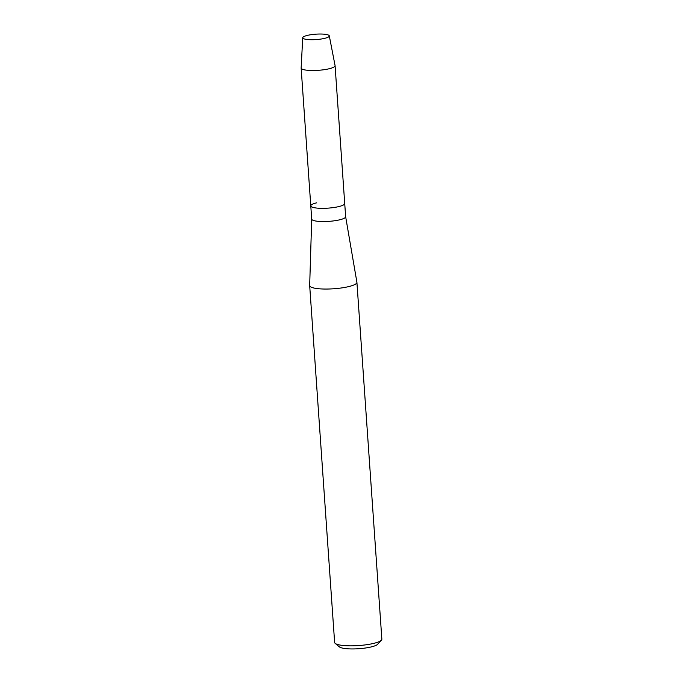 <?xml version="1.0" encoding="UTF-8"?>
<svg xmlns="http://www.w3.org/2000/svg" width="683" height="683" viewBox="0 0 683 683"><rect width="100%" height="100%" fill="white"/><g stroke="black" fill="none" stroke-linecap="round" stroke-linejoin="round"><path stroke-width="1.02" d="M319.9 39.204A13.327 2.706 -4 0 0 327.866 37.309A13.327 2.706 -4 0 0 326.192 34.449A13.327 2.706 -4 0 0 312.122 34.543A13.327 2.706 -4 0 0 304.336 38.948A13.327 2.706 -4 0 0 319.9 39.204A13.327 2.706 -4 0 0 327.866 37.309A13.327 2.706 -4 0 0 329.3 35.875A13.327 2.706 -4 0 0 312.122 34.543A13.327 2.706 -4 0 0 302.723 37.736A13.327 2.706 -4 0 0 304.336 38.948A13.327 2.706 -4 0 0 319.9 39.204M311.704 219.03A17.015 3.449 -4 0 0 311.704 219.098A17.015 3.449 -4 0 0 333.637 220.891A17.015 3.449 -4 0 0 345.641 216.724A17.015 3.449 -4 0 0 345.632 216.656M316.639 202.834A17.015 3.449 -4 0 0 310.782 205.882A17.015 3.449 -4 0 0 332.715 207.675A17.015 3.449 -4 0 0 344.719 203.508L345.641 216.724M311.704 219.064L309.672 285.537A23.674 4.798 -4 0 0 309.681 285.639A23.674 4.798 -4 0 0 340.202 288.124A23.674 4.798 -4 0 0 356.91 282.335A23.674 4.798 -4 0 0 356.902 282.241L345.641 216.69M309.681 285.639L334.627 642.43A23.674 4.798 -4 0 0 335.208 643.386A23.674 4.798 -4 0 0 365.157 644.914A23.674 4.798 -4 0 0 381.413 640.159A23.674 4.798 -4 0 0 381.857 639.126L356.91 282.335M335.208 643.386L339.434 646.903A19.619 3.978 -4 0 0 364.244 648.176A19.619 3.978 -4 0 0 377.725 644.223L381.413 640.159M302.723 37.736L301.143 67.976A17.015 3.449 -4 0 0 301.143 68.061A17.015 3.449 -4 0 0 323.076 69.845A17.015 3.449 -4 0 0 335.08 65.688A17.015 3.449 -4 0 0 335.071 65.602L329.3 35.875M301.143 68.061L310.782 205.882A17.015 3.449 -4 0 0 332.715 207.675A17.015 3.449 -4 0 0 344.719 203.508L335.08 65.688M310.782 205.882L311.704 219.098"/></g></svg>
